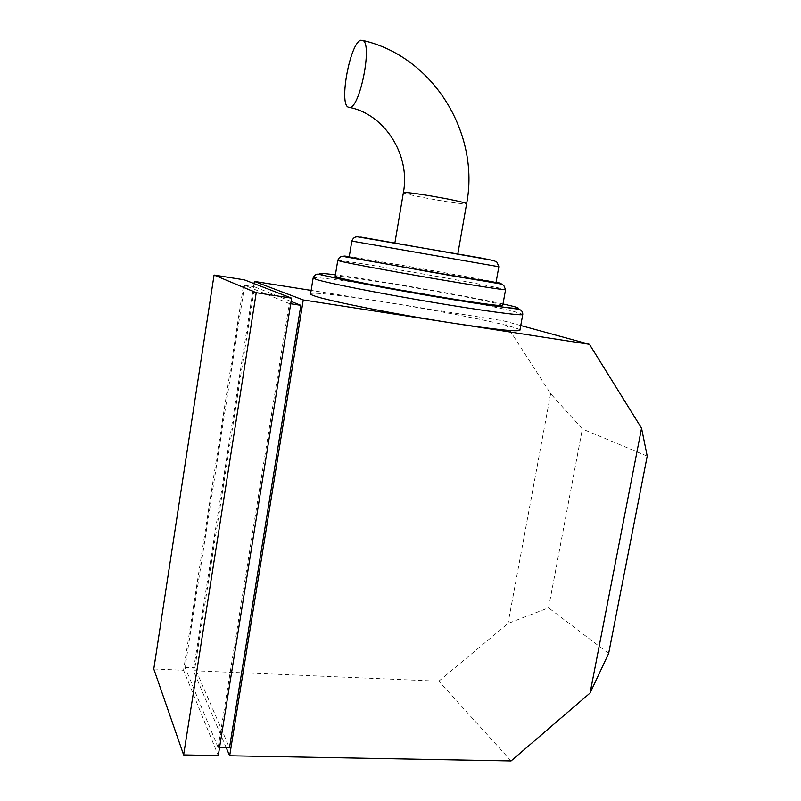 <?xml version="1.0" encoding="UTF-8"?>
<svg xmlns="http://www.w3.org/2000/svg" width="801" height="801" viewBox="0 0 801 801"><rect width="100%" height="100%" fill="white"/><g stroke="black" fill="none" stroke-linecap="round" stroke-linejoin="round"><path stroke-width="0.6" stroke-dasharray="4 3" d="M415.989 247.008L457.792 254.127L415.989 247.008M496.019 282.533L490.352 281.231C463.849 275.784 349.606 256.1 349.206 256.951M502.738 305.391L496.119 303.319C465.531 295.649 336.23 273.812 335.178 276.255M519.929 330.082C519.629 329.351 516.695 328.21 511.138 326.648C489.832 320.63 432.2 309.516 383.759 301.887C343.989 295.569 311.899 291.844 310.588 293.767M520.75 325.526L503.649 320.851L311.128 290.403M254.047 283.584L193.371 670.677L438.808 681.19L508.024 623.458L548.565 607.819L582.357 428.986L550.637 393.702L503.649 320.851M226.252 747.774L193.371 670.677M291.093 301.436L254.628 286.878L194.893 667.784L229.486 747.844M608.65 653.456L548.565 607.819M647.218 456.099L582.357 428.986M511.068 760.95L438.808 681.19M550.637 393.702L508.024 623.458M218.132 747.603L289.271 303.559L244.605 285.306L185.041 667.353L218.132 747.603L219.544 747.633M185.041 667.353L194.893 667.784M289.271 303.559L290.713 303.779M244.605 285.306L254.628 286.878M153.782 668.975L183.559 670.257L218.273 755.553M244.385 279.839L183.559 670.257M403.394 192.59L403.384 192.661C404.425 193.532 411.434 195.234 424.41 197.757C442.502 201.151 455.839 203.204 464.42 203.895L466.593 203.764M313.121 278.117L313.151 277.947C315.444 274.563 474.302 301.236 513.892 311.449L522.773 314.352M337.762 260.485L337.772 260.415C338.643 259.123 468.054 281.301 498.873 287.97L505.561 289.632M496.069 282.242L495.078 282.042C470.347 276.976 372.465 259.935 349.256 256.66M351.829 241.071L498.833 266.733M491.393 260.105L360.84 237.066M502.998 303.969C466.402 295.839 372.936 279.579 335.409 274.833M349.817 107.484L348.014 107.094"/><path stroke-width="1.2" d="M360.78 40.23L363.093 40.511C372.435 45.086 359.869 107.704 349.827 107.484L348.014 107.094C338.973 102.648 350.247 42.874 360.78 40.23M352.13 257.732L432.64 272.37L496.009 282.573L498.843 266.733L351.829 241.071L349.206 256.951L352.13 257.732M337.762 260.485L335.178 276.255L338.252 277.526C348.375 280.41 388.926 288.28 429.897 295.229C470.908 302.197 502.087 306.523 502.718 305.501L502.738 305.391M313.121 278.117L310.588 293.767C310.257 294.187 311.359 294.838 313.892 295.739C326.157 300.525 395.804 314.392 452.745 323.133C494.848 329.501 517.226 331.894 519.889 330.302L519.929 330.082M641.551 428.185L647.218 456.099L608.65 653.456L590.067 693.035L641.551 428.185L589.456 344.32L303.249 299.964L229.667 755.764L226.252 747.774M589.456 344.32L520.75 325.526M303.249 299.964L254.378 281.421L254.047 283.584M219.544 747.633L229.486 747.844L300.856 305.331L291.093 301.436M311.128 290.403L254.378 281.421M229.667 755.764L511.068 760.95L590.067 693.035M290.713 303.779L300.856 305.331M183.629 754.922L218.273 755.553L291.614 298.162L244.385 279.839L214.057 275.043L153.782 668.975L183.629 754.922L256.23 292.685L291.614 298.162M256.23 292.685L214.057 275.043M466.593 203.764L466.613 203.694C465.792 202.893 458.963 201.221 446.127 198.698C426.893 195.094 413.196 193.001 405.046 192.44L403.384 192.661L394.913 242.813M522.773 314.352L522.753 314.523C522.032 316.015 482.893 310.818 430.888 302.007C378.923 293.226 328.25 283.184 316.515 279.539L313.151 277.947C314.833 274.202 317.526 273.211 321.241 274.943L381.476 287.199L428.255 295.519L472.79 302.818L516.435 308.946C520.76 309.236 522.863 311.098 522.753 314.523L519.889 330.302M335.409 274.833C320.02 272.871 315.764 272.921 322.633 274.983C335.569 278.798 400.46 291.123 454.688 299.894C509.066 308.725 531.694 310.728 510.157 305.612L502.998 303.969M505.561 289.632L505.561 289.702C505.01 290.222 473.872 285.406 432.81 278.347C391.789 271.299 351.118 263.759 340.906 261.366L337.772 260.415C339.163 256.821 341.697 255.629 345.391 256.831L491.403 282.342C502.327 284.185 501.296 284.075 503.749 285.356L505.561 289.702L502.718 305.501M349.256 256.66C343.038 255.759 342.267 255.829 346.963 256.851L449.271 275.294C491.323 282.443 511.238 285.326 496.069 282.242M360.84 237.066L491.393 260.105M457.852 253.807L466.613 203.694C480.109 134.498 434.232 56.951 363.093 40.511M498.843 266.733L497.061 262.317C494.908 261.016 495.849 260.876 480.41 257.902L359.058 237.076C355.594 236.225 353.181 237.557 351.829 241.071M403.394 192.59C410.583 155.464 385.211 114.713 349.817 107.484"/></g></svg>
